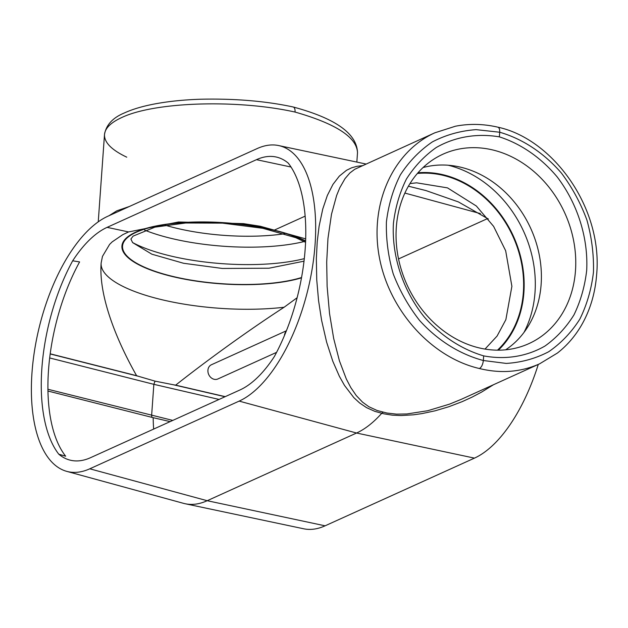 <?xml version="1.0" encoding="UTF-8"?>
<svg xmlns="http://www.w3.org/2000/svg" width="628" height="628" viewBox="0 0 628 628"><rect width="100%" height="100%" fill="white"/><g stroke="black" fill="none" stroke-linecap="round" stroke-linejoin="round"><path stroke-width="0.94" d="M108.974 215.734L116.784 210.843L129.439 206.455M493.498 384.721L481.527 392.131L472.005 397.163L462.208 401.637L448.816 406.74L435.023 410.83L421.961 413.609L413.593 414.802L401.104 415.548L392.186 415.147L383.889 413.821L374.861 411.364L366.548 407.643L359.648 402.995L353.839 397.642L344.513 385.443L339.371 376.29L332.801 361.249L326.607 342.103L321.599 320.319L318.561 300.616L316.74 279.829L316.355 258.736L317.219 241.756L319.103 226.221L322.761 209.014L327.337 195.473L332.958 184.397L339.324 176.115L346.475 170.314L351.586 167.817L356.979 166.294L362.34 165.674M479.447 368.534C431.554 357.497 389.36 310.703 379.398 257.559C369.264 204.438 392.657 151.827 434.866 132.798L354.757 169.27L349.875 172.975L345.023 178.619L339.795 187.748L336.647 195.434L331.498 214.234L327.965 238.475L326.693 262.127L327.125 286.415L329.527 313.474L333.68 338.5L339.403 360.77L346.311 378.967L350.809 387.586L356.225 395.507L362.544 402.148L368.824 406.701L377.145 410.508L386.879 413.028L396.519 414.142L406.818 413.978L427.723 410.728L449.577 404.126L461.148 399.384L539.585 363.832C520.761 372.169 500.712 373.731 479.447 368.534C481.55 367.199 482.846 364.53 483.34 360.511L483.67 355.88C461.447 349.301 440.738 335.705 424.096 316.763C402.988 290.387 391.707 256.185 393.395 223.623C395.295 207.593 399.628 192.741 406.402 179.074C414.456 166.396 424.402 155.885 436.225 147.533C455.002 136.802 476.942 133.089 499.37 136.865L499.7 132.233C522.629 138.843 544.131 153.083 561.471 173.155C572.163 187.458 580.641 203.087 586.913 220.051C591.741 237.415 593.915 254.795 593.46 272.175C591.458 289.163 586.905 304.831 579.809 319.181C571.37 332.432 560.992 343.288 548.668 351.751C535.472 358.619 521.326 362.513 506.215 363.416L483.34 360.511C459.696 354.223 437.504 340.29 419.59 320.476C408.538 306.346 399.769 290.85 393.269 273.981C388.261 256.703 385.969 239.378 386.408 222.006C388.434 205.003 393.089 189.287 400.374 174.851C409.04 161.506 419.708 150.516 432.394 141.881C445.974 134.839 460.552 130.757 476.118 129.643L499.7 132.233C499.825 129.36 499.229 127.672 497.886 127.178C552.821 138.89 603.163 207.86 596.6 275.095C595.101 293.653 590.037 310.405 581.402 325.367C574.997 336.341 566.998 345.573 557.397 353.062L539.585 363.832M66.756 471.369A132.798 61.528 -76.4 0 0 89.788 468.802L239.15 401.111A132.798 61.528 -76.4 0 0 312.642 265.903A132.798 61.528 -76.4 0 0 278.651 145.563A132.798 61.528 -76.4 0 0 257.252 148.53L107.898 216.22A132.798 61.528 -76.4 0 0 34.689 349.655A132.798 61.528 -76.4 0 0 66.756 471.369L183.541 503.35A136.378 63.185 -76.4 0 0 185.221 503.75A136.378 63.185 -76.4 0 0 207.201 500.712L356.563 433.022A136.378 63.185 -76.4 0 0 381.746 413.295L383.198 412.156M225.028 396.731L173.32 384.744A120.992 36.495 -175.9 0 0 175.652 385.152L225.232 396.645M173.32 384.744L155.037 381.133L153.852 384.328L151.623 415.508L151.913 417.361M175.652 385.152C203.236 363.345 244.794 332.754 284.107 307.249L297.13 297.727M170.141 421.608L153.169 417.675A124.666 57.76 -76.4 0 0 153.656 429.081M408.42 186.202L426.043 190.598L458.385 201.91L488.333 218.999M50.169 353.949L138.498 376.305L155.037 381.133M138.498 376.305A120.992 36.495 4.1 0 1 136.606 375.693C118.26 343.43 98.408 297.531 101.155 262.92L102.466 256.389L109.602 244.402L112.169 241.882L122.845 234.629L128.591 231.936L178.533 221.982L243.491 223.631L260.251 226.245L305.71 238.868M101.1 263.674L101.155 262.92M144.605 230.107A109.625 33.064 -175.9 0 0 170.808 238.295A109.625 33.064 -175.9 0 0 304.188 241.544M165.07 225.177A100.943 30.45 -175.9 0 0 175.777 228.058A100.943 30.45 -175.9 0 0 284.633 233.749M305.161 216.134L274.436 230.06M398.545 258.932L487.681 218.528M136.606 375.693L50.185 353.807M72.675 260.808A132.696 61.481 103.6 0 0 58.812 454.217L65.673 456.211A132.838 61.544 103.6 0 1 79.599 261.923L72.675 260.808A121.086 56.096 -76.4 0 1 107.098 227.36L256.459 159.669L291.023 167.024M434.874 132.798L455.418 126.228C469.312 123.535 483.458 123.842 497.863 127.17L497.886 127.178M126.746 157.173C111.588 149.959 104.177 142.415 104.499 134.549C106.116 124.948 112.765 117.734 124.438 112.914C133.301 108.879 144.448 105.7 157.863 103.369C170.942 101.1 185.323 99.711 201.007 99.216C235.06 98.494 265.785 101.084 293.19 106.988L293.268 107.011C294.587 107.529 295.184 109.209 295.058 112.059C336.019 123.771 356.837 137.312 357.505 152.683L357.505 152.69C356.932 133.623 335.525 118.394 293.268 107.011M499.37 136.865C520.918 143.749 540.983 157.636 557.091 176.821C577.517 203.503 588.389 237.886 586.685 270.456C584.809 286.478 580.57 301.283 573.968 314.879C566.126 327.463 556.455 337.848 544.963 346.044C526.719 356.539 505.422 359.954 483.67 355.88M185.221 503.75L303.693 528.784A132.798 61.528 -76.4 0 0 325.092 525.817L207.201 500.712L89.788 468.802M325.092 525.817L474.454 458.126A132.798 61.528 -76.4 0 0 538.282 364.421M98.243 221.857L104.499 134.549C105.064 128.222 110.818 122.546 121.746 117.53C154.653 101.791 237.266 99.185 295.058 112.059M153.169 417.675L47.94 391.032M58.812 454.217A121.086 56.096 -76.4 0 0 69.582 460.002A121.086 56.096 -76.4 0 0 90.589 457.663L239.951 389.972A121.086 56.096 -76.4 0 0 274.373 356.516A132.696 61.481 -76.4 0 0 288.236 163.107A121.086 56.096 -76.4 0 0 275.967 156.969A121.086 56.096 -76.4 0 0 256.459 159.669M423.052 167.55A100.943 84.113 -114.4 0 1 461.078 167.291A100.943 84.113 -114.4 0 1 538.102 249.669A100.943 84.113 -114.4 0 1 505.658 349.812M478.819 347.818A104.005 86.664 -114.4 0 1 398.756 259.953A104.005 86.664 -114.4 0 1 437.308 157.063A104.005 86.664 -114.4 0 1 564.839 213.135A104.005 86.664 -114.4 0 1 522.943 346.012A104.005 86.664 -114.4 0 1 478.819 347.818M286.399 330.768L211.424 364.75A7.803 6.508 65.6 0 0 207.923 370.23A7.803 6.508 65.6 0 0 210.969 377.609A7.803 6.508 65.6 0 0 217.869 378.967L276.587 352.355M286.164 331.364A7.803 6.508 65.6 0 0 284.453 335.533M219.054 399.439L153.852 384.328L49.659 357.952M172.786 420.415L47.909 389.258M480.373 213.583L404.879 193.071M101.124 263.336A120.992 36.495 -175.9 0 0 161.49 299.619A120.992 36.495 -175.9 0 0 284.107 307.249M305.64 240.893A101.477 30.607 -175.9 0 0 274.24 230.146A101.477 30.607 -175.9 0 0 138.529 230.947A101.477 30.607 -175.9 0 0 163.217 274.13A101.477 30.607 -175.9 0 0 301.511 277.827M305.632 241.215A100.849 30.419 -175.9 0 0 273.926 230.288A100.849 30.419 -175.9 0 0 138.89 231.143A100.849 30.419 -175.9 0 0 164.049 274.13A100.849 30.419 -175.9 0 0 301.566 277.513M132.547 242.526A109.625 33.064 -175.9 0 0 169.56 255.722A109.625 33.064 -175.9 0 0 304.321 258.634M107.098 227.36L128.591 231.936M474.454 458.126L356.563 433.022L239.15 401.111M417.392 173.469A100.849 84.034 -114.4 0 1 513.037 236.623A100.849 84.034 -114.4 0 1 497.478 350.173M417.973 172.794A101.477 84.56 -114.4 0 1 513.508 236.403A101.477 84.56 -114.4 0 1 498.365 350.173M448.219 165.235A109.625 91.35 -114.4 0 1 523.988 332.416M305.585 242.306L295.78 237.69L262.81 228.294L222.398 223.128L185.731 222.987L154.896 227.148L133.081 236.136L130.891 239.04L132.634 242.62L151.882 254.199L183.572 263.273L222.343 268.454L268.988 268.219L304.023 261.177M409.99 183.564L416.623 182.827L447.497 187.874L476.338 206.008L493.616 226.378L505.673 250.776L511.891 286.313L505.862 319.676L497.078 336.059L485.004 349.082M356.837 162.079L357.505 152.69M278.651 145.563L365.991 164.018"/></g></svg>
